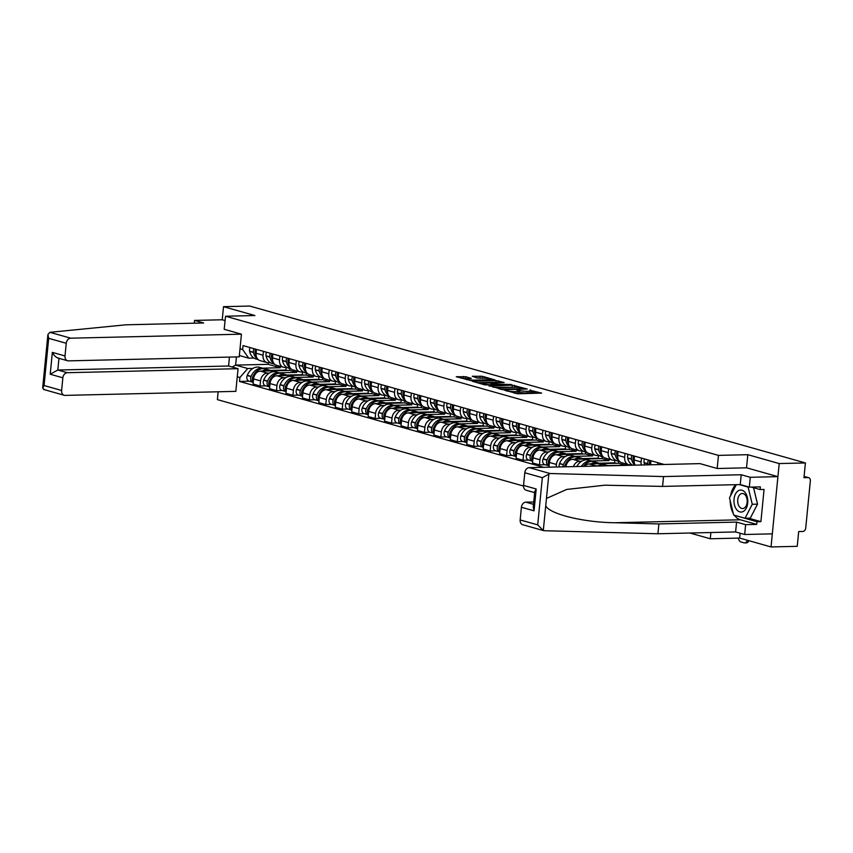 <?xml version="1.0" encoding="UTF-8"?>
<svg xmlns="http://www.w3.org/2000/svg" width="853" height="853" viewBox="0 0 853 853"><rect width="100%" height="100%" fill="white"/><g stroke="black" fill="none" stroke-linecap="round" stroke-linejoin="round"><path stroke-width="1.28" d="M504.624 390.194L517.76 393.787L541.634 393.105L529.905 390.258A5.321 0.789 5.6 0 1 531.056 390.877A5.321 0.789 5.6 0 1 529.073 391.292L527.133 391.335A5.321 0.789 5.6 0 1 519.69 390.503L516.641 389.917L517.878 390.546A5.321 0.789 5.6 0 1 519.04 391.154A5.321 0.789 5.6 0 1 517.057 391.57L515.116 391.623A5.321 0.789 5.6 0 1 507.674 390.781L504.624 390.194M465.749 376.717L456.27 376.738L471.165 380.63L495.049 379.958L482.478 376.322L472.274 376.237L477.232 378.039L483.47 378.21A4.446 0.661 5.6 0 1 488.183 378.583A4.446 0.661 5.6 0 1 490.667 379.425A4.446 0.661 5.6 0 1 489.004 379.766L473.692 380.129A4.446 0.661 5.6 0 1 468.979 379.756A4.446 0.661 5.6 0 1 466.495 378.913A4.446 0.661 5.6 0 1 468.158 378.572L471.325 378.38L465.749 376.717L465.578 378.38L461.036 378.167M740.116 533.21L739.636 538.072L771.037 546.944L779.205 463.563L747.814 454.692L718.45 455.385L225.555 316.228L254.908 315.535L223.518 306.675L249.716 306.056L805.413 462.944L803.963 477.701L808.047 477.605L804.08 476.486M779.205 463.563L805.413 462.944M489.057 385.684L503.323 389.714L527.207 389.032L512.322 385.14L489.014 386.068M484.92 384.916L472.349 381.27L496.233 380.598L504.144 382.528L493.471 383.008L497.299 384.181L511.331 384.522L484.92 384.916M771.037 546.944L797.235 546.325L798.685 531.568L802.758 531.472A3.391 2.591 105.8 0 0 805.722 528.071L810.35 480.879A3.391 2.591 105.8 0 0 808.633 477.68A3.391 2.591 105.8 0 0 808.047 477.605M739.636 538.072L710.272 538.765L689.906 533.018M218.144 391.783L217.376 399.609L523.518 486.039M223.518 306.675L222.228 319.768L225.128 320.579M657.727 464.618L657.919 462.721M650.967 460.759L650.583 464.629A7.794 5.95 105.8 0 0 650.572 464.789M641.307 465.013A7.794 5.95 -74.2 0 1 641.104 461.953L641.477 458.072M634.525 456.11L634.142 459.98A7.794 5.95 105.8 0 0 635.24 465.152M631.977 464.789L629.972 464.832A7.794 5.95 -74.2 0 1 628.608 464.661A7.794 5.95 -74.2 0 1 624.663 457.304L625.046 453.433M618.094 451.472L617.711 455.342A7.794 5.95 105.8 0 0 621.645 462.699L628.608 464.661M615.546 460.151L613.531 460.193A7.794 5.95 -74.2 0 1 612.166 460.023A7.794 5.95 -74.2 0 1 608.232 452.666L608.605 448.795M601.653 446.833L601.269 450.704A7.794 5.95 105.8 0 0 605.214 458.061L612.166 460.023M599.105 455.513L597.089 455.555A7.794 5.95 -74.2 0 1 595.725 455.385A7.794 5.95 -74.2 0 1 591.79 448.028L592.174 444.157M607.762 465.621L625.441 465.205L625.58 463.808M594.765 466.101A7.794 5.95 -74.2 0 1 596.076 465.898L598.145 465.845M585.211 442.195L584.838 446.066A7.794 5.95 105.8 0 0 588.773 453.423L595.725 455.385M618.67 461.356L618.489 463.243L589.124 463.936A7.794 5.95 105.8 0 0 584.572 466.346M582.674 450.864L580.658 450.917A7.794 5.95 -74.2 0 1 579.294 450.747A7.794 5.95 -74.2 0 1 575.348 443.389L575.732 439.519M591.321 460.983L608.999 460.567L609.138 459.17M573.397 466.602A7.794 5.95 -74.2 0 1 579.645 461.249L581.714 461.206M568.78 437.546L568.397 441.427A7.794 5.95 105.8 0 0 572.342 448.785L579.294 450.747M602.239 456.718L602.047 458.605L572.694 459.287A7.794 5.95 105.8 0 0 565.923 466.783M566.232 446.226L564.217 446.279A7.794 5.95 -74.2 0 1 562.852 446.108A7.794 5.95 -74.2 0 1 558.918 438.751L559.291 434.87M574.89 456.344L592.568 455.928L592.707 454.532M556.145 467.007L556.401 464.427A7.794 5.95 -74.2 0 1 563.204 456.611L565.272 456.568M552.339 432.908L551.966 436.779A7.794 5.95 105.8 0 0 555.9 444.136L562.852 446.108M585.798 452.069L585.616 453.956L556.252 454.649A7.794 5.95 105.8 0 0 549.449 462.465L548.98 467.177M549.801 441.587L547.786 441.63A7.794 5.95 -74.2 0 1 546.421 441.459A7.794 5.95 -74.2 0 1 542.476 434.102L542.86 430.232M558.448 451.695L576.127 451.28L576.265 449.894M545.163 464.736L539.459 464.874L539.96 459.788A7.794 5.95 -74.2 0 1 546.773 451.973L548.831 451.919M535.908 428.27L535.524 432.14A7.794 5.95 105.8 0 0 539.469 439.498L546.421 441.459M569.356 447.43L569.175 449.318L539.81 450.011A7.794 5.95 105.8 0 0 533.008 457.826L532.507 462.912L539.459 464.874M533.36 436.949L531.344 436.992A7.794 5.95 -74.2 0 1 529.98 436.821A7.794 5.95 -74.2 0 1 526.045 429.464L526.418 425.594M542.018 447.057L559.696 446.641L559.835 445.245M528.732 460.098L523.028 460.236L523.529 455.15A7.794 5.95 -74.2 0 1 530.331 447.335L532.4 447.281M519.466 423.632L519.093 427.502A7.794 5.95 105.8 0 0 523.028 434.859L529.98 436.821M552.925 442.792L552.744 444.68L523.379 445.373A7.794 5.95 105.8 0 0 516.566 453.178L516.076 458.274L523.028 460.236M516.918 432.311L514.913 432.354A7.794 5.95 -74.2 0 1 513.549 432.183A7.794 5.95 -74.2 0 1 509.604 424.826L509.987 420.955M525.576 442.419L543.254 442.003L543.393 440.606M512.29 455.459L506.586 455.587L507.087 450.501A7.794 5.95 -74.2 0 1 513.901 442.696L515.958 442.643M503.035 418.994L502.652 422.864A7.794 5.95 105.8 0 0 506.586 430.221L513.549 432.183M536.484 438.154L536.302 440.041L506.938 440.724A7.794 5.95 105.8 0 0 500.135 448.539L499.634 453.625L506.586 455.587M500.487 427.662L498.472 427.716A7.794 5.95 -74.2 0 1 497.107 427.545A7.794 5.95 -74.2 0 1 493.173 420.188L493.546 416.317M509.145 437.781L526.823 437.365L526.951 435.968M495.86 450.821L490.155 450.949L490.646 445.863A7.794 5.95 -74.2 0 1 497.459 438.047L499.527 438.005M486.594 414.345L486.21 418.226A7.794 5.95 105.8 0 0 490.155 425.583L497.107 427.545M520.053 433.516L519.861 435.403L490.507 436.086A7.794 5.95 105.8 0 0 483.694 443.901L483.193 448.987L490.155 450.949M484.046 423.024L482.041 423.077A7.794 5.95 -74.2 0 1 480.665 422.896A7.794 5.95 -74.2 0 1 476.731 415.539L477.115 411.668M492.703 433.132L510.382 432.716L510.52 431.33M479.418 446.172L473.714 446.311L474.215 441.225A7.794 5.95 -74.2 0 1 481.017 433.409L483.086 433.367M470.152 409.707L469.779 413.577A7.794 5.95 105.8 0 0 473.714 420.934L480.665 422.896M503.611 428.867L503.43 430.754L474.065 431.447A7.794 5.95 105.8 0 0 467.263 439.263L466.762 444.349L473.714 446.311M467.615 418.386L465.599 418.428A7.794 5.95 -74.2 0 1 464.235 418.258A7.794 5.95 -74.2 0 1 460.289 410.901L460.673 407.03M476.262 428.494L493.94 428.078L494.079 426.692M462.987 441.534L457.283 441.673L457.773 436.587A7.794 5.95 -74.2 0 1 464.586 428.771L466.655 428.718M453.721 405.068L453.338 408.939A7.794 5.95 105.8 0 0 457.283 416.296L464.235 418.258M487.18 424.229L486.988 426.116L457.634 426.809A7.794 5.95 105.8 0 0 450.821 434.625L450.32 439.711L457.283 441.673M451.173 413.748L449.158 413.79A7.794 5.95 -74.2 0 1 447.793 413.62A7.794 5.95 -74.2 0 1 443.859 406.263L444.242 402.392M459.831 423.856L477.509 423.44L477.648 422.043M446.546 436.896L440.841 437.035L441.342 431.949A7.794 5.95 -74.2 0 1 448.145 424.133L450.213 424.08M437.28 400.43L436.907 404.301A7.794 5.95 105.8 0 0 440.841 411.658L447.793 413.62M470.739 419.591L470.557 421.478L441.193 422.171A7.794 5.95 105.8 0 0 434.39 429.976L433.889 435.062L440.841 437.035M434.742 409.099L432.727 409.152A7.794 5.95 -74.2 0 1 431.362 408.982A7.794 5.95 -74.2 0 1 427.417 401.624L427.801 397.754M443.389 419.218L461.068 418.802L461.206 417.405M430.104 432.258L424.399 432.386L424.901 427.3A7.794 5.95 -74.2 0 1 431.714 419.495L433.782 419.441M420.849 395.792L420.465 399.662A7.794 5.95 105.8 0 0 424.41 407.02L431.362 408.982M454.297 414.953L454.116 416.84L424.762 417.522A7.794 5.95 105.8 0 0 417.949 425.338L417.448 430.424L424.399 432.386M418.301 404.461L416.285 404.514A7.794 5.95 -74.2 0 1 414.921 404.343A7.794 5.95 -74.2 0 1 410.986 396.986L411.359 393.105M426.958 414.579L444.637 414.163L444.776 412.767M413.673 427.62L407.969 427.748L408.47 422.661A7.794 5.95 -74.2 0 1 415.272 414.846L417.341 414.803M404.407 391.143L404.034 395.014A7.794 5.95 105.8 0 0 407.969 402.371L414.921 404.343M437.866 410.314L437.685 412.191L408.32 412.884A7.794 5.95 105.8 0 0 401.507 420.7L401.017 425.786L407.969 427.748M401.87 399.822L399.854 399.865A7.794 5.95 -74.2 0 1 398.49 399.694A7.794 5.95 -74.2 0 1 394.544 392.337L394.928 388.467M410.517 409.93L428.195 409.515L428.334 408.129M397.231 422.971L391.527 423.109L392.028 418.023A7.794 5.95 -74.2 0 1 398.841 410.208L400.899 410.165M387.976 386.505L387.593 390.375A7.794 5.95 105.8 0 0 391.527 397.733L398.49 399.694M421.425 405.665L421.243 407.553L391.879 408.246A7.794 5.95 105.8 0 0 385.076 416.061L384.575 421.147L391.527 423.109M385.428 395.184L383.413 395.227A7.794 5.95 -74.2 0 1 382.048 395.056A7.794 5.95 -74.2 0 1 378.114 387.699L378.487 383.829M394.086 405.292L411.764 404.876L411.892 403.49M380.801 418.333L375.096 418.471L375.597 413.385A7.794 5.95 -74.2 0 1 382.4 405.57L384.468 405.516M371.535 381.867L371.151 385.737A7.794 5.95 105.8 0 0 375.096 393.094L382.048 395.056M404.994 401.027L404.802 402.915L375.448 403.608A7.794 5.95 105.8 0 0 368.635 411.423L368.144 416.509L375.096 418.471M368.986 390.546L366.982 390.589A7.794 5.95 -74.2 0 1 365.617 390.418A7.794 5.95 -74.2 0 1 361.672 383.061L362.056 379.19M377.644 400.654L395.323 400.238L395.461 398.841M364.359 413.694L358.655 413.822L359.156 408.736A7.794 5.95 -74.2 0 1 365.958 400.931L368.027 400.878M355.093 377.229L354.72 381.099A7.794 5.95 105.8 0 0 358.655 388.456L365.617 390.418M388.552 396.389L388.371 398.276L359.006 398.969A7.794 5.95 105.8 0 0 352.204 406.774L351.703 411.86L358.655 413.822M352.556 385.897L350.54 385.951A7.794 5.95 -74.2 0 1 349.176 385.78A7.794 5.95 -74.2 0 1 345.241 378.423L345.614 374.552M361.214 396.016L378.892 395.6L379.02 394.203M347.928 409.056L342.224 409.184L342.714 404.098A7.794 5.95 -74.2 0 1 349.527 396.282L351.596 396.24M338.662 372.58L338.278 376.461A7.794 5.95 105.8 0 0 342.224 383.818L349.176 385.78M372.121 391.751L371.929 393.638L342.575 394.321A7.794 5.95 105.8 0 0 335.762 402.136L335.261 407.222L342.224 409.184M336.114 381.259L334.099 381.312A7.794 5.95 -74.2 0 1 332.734 381.142A7.794 5.95 -74.2 0 1 328.8 373.774L329.183 369.903M344.772 391.367L362.45 390.951L362.589 389.565M331.486 404.407L325.782 404.546L326.283 399.46A7.794 5.95 -74.2 0 1 333.086 391.644L335.154 391.602M322.221 367.942L321.848 371.812A7.794 5.95 105.8 0 0 325.782 379.169L332.734 381.142M355.68 387.102L355.498 388.989L326.134 389.682A7.794 5.95 105.8 0 0 319.331 397.498L318.83 402.584L325.782 404.546M319.683 376.621L317.668 376.663A7.794 5.95 -74.2 0 1 316.303 376.493A7.794 5.95 -74.2 0 1 312.358 369.136L312.742 365.265M328.33 386.729L346.009 386.313L346.147 384.927M315.045 399.769L309.34 399.908L309.842 394.822A7.794 5.95 -74.2 0 1 316.655 387.006L318.723 386.953M305.79 363.303L305.406 367.174A7.794 5.95 105.8 0 0 309.351 374.531L316.303 376.493M339.249 382.464L339.057 384.351L309.703 385.044A7.794 5.95 105.8 0 0 302.89 392.86L302.389 397.946L309.34 399.908M303.241 371.983L301.226 372.025A7.794 5.95 -74.2 0 1 299.861 371.855A7.794 5.95 -74.2 0 1 295.927 364.498L296.3 360.627M311.899 382.091L329.578 381.675L329.716 380.278M298.614 395.131L292.91 395.27L293.411 390.184A7.794 5.95 -74.2 0 1 300.213 382.368L302.282 382.315M289.348 358.665L288.975 362.536A7.794 5.95 105.8 0 0 292.91 369.893L299.861 371.855M322.807 377.826L322.626 379.713L293.261 380.406A7.794 5.95 105.8 0 0 286.448 388.211L285.958 393.297L292.91 395.27M286.811 367.334L284.795 367.387A7.794 5.95 -74.2 0 1 283.431 367.216A7.794 5.95 -74.2 0 1 279.485 359.859L279.869 355.989M295.458 377.452L313.136 377.037L313.275 375.64M282.172 390.493L276.468 390.621L276.969 385.535A7.794 5.95 -74.2 0 1 283.782 377.73L285.84 377.676M272.917 354.027L272.533 357.897A7.794 5.95 105.8 0 0 276.468 365.255L283.431 367.216M306.366 373.188L306.184 375.075L276.82 375.757A7.794 5.95 105.8 0 0 270.017 383.573L269.516 388.659L276.468 390.621M270.369 362.696L268.354 362.749A7.794 5.95 -74.2 0 1 266.989 362.578A7.794 5.95 -74.2 0 1 263.055 355.221L263.428 351.351M279.027 372.814L296.705 372.398L296.833 371.002M265.741 385.855L260.037 385.982L260.538 380.896A7.794 5.95 -74.2 0 1 267.341 373.081L269.409 373.038M256.476 349.378L256.103 353.249A7.794 5.95 105.8 0 0 260.037 360.616L266.989 362.578M289.935 368.549L289.743 370.426L260.389 371.119A7.794 5.95 105.8 0 0 253.576 378.935L253.085 384.021L260.037 385.982M289.743 370.426L296.705 372.398M306.184 375.075L313.136 377.037M322.626 379.713L329.578 381.675M339.057 384.351L346.009 386.313M355.498 388.989L362.45 390.951M371.929 393.638L378.892 395.6M388.371 398.276L395.323 400.238M404.802 402.915L411.764 404.876M421.243 407.553L428.195 409.515M437.685 412.191L444.637 414.163M454.116 416.84L461.068 418.802M470.557 421.478L477.509 423.44M486.988 426.116L493.94 428.078M503.43 430.754L510.382 432.716M519.861 435.403L526.823 437.365M536.302 440.041L543.254 442.003M552.744 444.68L559.696 446.641M569.175 449.318L576.127 451.28M585.616 453.956L592.568 455.928M602.047 458.605L608.999 460.567M618.489 463.243L625.441 465.205M236.43 356.917L235.631 365.095L247.743 368.517L239.896 377.516L239.512 381.44L543.649 467.305M239.896 377.516L237.262 376.781M240.013 348.76L242.647 349.506L248.756 358.175L239.352 355.52M664.124 464.469L243.03 345.582L242.647 349.506M225.555 316.228L224.168 329.29L241.442 334.173L70.682 338.183A5.086 3.881 105.8 0 0 66.246 343.279L64.999 355.957A5.086 3.881 105.8 0 0 67.568 360.755A5.086 3.881 105.8 0 0 68.453 360.862L239.224 356.853L241.442 334.173M718.45 455.385L717.17 468.478M710.89 532.528L710.272 538.765M747.814 454.692L746.524 467.817M268.3 362.749L268.151 364.338L235.631 365.095L232.155 367.025M253.927 358.057L248.756 358.175M247.743 368.517L252.968 368.4M262.585 368.165L280.264 367.75L280.402 366.363M268.151 364.338L280.264 367.75M249.3 381.206L239.512 381.44M514.604 393.286A5.321 0.789 5.6 0 0 514.956 393.286L515.116 391.623M519.04 391.154L518.88 392.828A5.321 0.789 5.6 0 1 516.897 393.244L514.956 393.286M531.056 390.877L530.897 392.54A5.321 0.789 5.6 0 1 528.913 392.956L526.973 393.009A5.321 0.789 5.6 0 1 519.53 392.167L518.955 392.007M536.708 393.34L530.982 391.719M515.308 387.305L493.205 387.251M501.671 389.085L523.721 388.787L522.399 388.147A5.321 0.789 5.6 0 0 514.956 387.305L500.999 387.635A5.321 0.789 5.6 0 0 499.016 388.051A5.321 0.789 5.6 0 0 500.178 388.669L501.628 389.586M477.126 382.709L496.073 382.261L496.233 380.598M499.218 382.752L496.073 382.261M484.301 383.104A4.446 0.661 5.6 0 0 482.638 383.455A4.446 0.661 5.6 0 0 485.122 384.298A4.446 0.661 5.6 0 0 489.835 384.671L495.486 384.223L489.697 382.976L484.301 383.104M466.783 378.721L465.578 378.38M483.129 378.22L476.422 377.804M748.881 540.685A5.086 3.199 88.7 0 1 746.332 542.871L744.626 542.903A5.086 3.199 -91.3 0 0 747.345 540.258M738.346 538.104A5.086 3.199 -91.3 0 0 740.958 541.964L744.019 542.828A5.086 3.199 -91.3 0 0 744.626 542.903M550.025 473.511L542.337 477.691L524.787 472.743A5.086 3.881 -74.2 0 1 529.233 467.647L550.025 473.511L663.538 476.571L741.214 474.748L750.277 477.296L777.925 476.646L746.631 467.817L717.277 468.51L699.993 463.627L529.233 467.647M748.625 518.176L760.908 521.641L764.064 489.451L760.108 489.547L760.375 486.882L749.307 487.138L740.255 484.579L662.568 486.413L604.766 485.197L566.723 489.43L546.453 498.451L545.739 505.712C549.055 513.943 583.42 522.42 614.789 522.74L658.889 523.934L736.576 522.1L745.629 524.659L756.696 524.403L740.361 519.786A19.065 11.995 88.7 0 1 734.422 515.265M662.568 486.413L663.538 476.571M749.307 487.138L750.277 477.296M740.255 484.579L741.214 474.748M520.159 519.935L537.71 524.883L543.35 530.555L522.729 524.734A5.086 3.881 -74.2 0 1 520.159 519.935L521.407 507.258A5.086 3.881 -74.2 0 1 525.843 502.161L533.52 504.326M533.754 501.98L525.843 502.161M760.908 521.641L756.952 521.737L756.696 524.403M545.739 505.712L543.297 530.534L544.417 530.715L657.93 533.765L735.606 531.941L744.669 534.5L745.629 524.659M744.669 534.5L772.317 533.85L777.925 476.646M735.606 531.941L736.576 522.1M657.93 533.765L658.889 523.934M534.671 492.629L526.12 490.208A5.086 3.881 -74.2 0 1 523.55 485.41L524.787 472.743M733.281 513.453A19.065 11.995 88.7 0 1 730.211 500.732M730.605 495.721A19.065 11.995 88.7 0 1 735.798 484.685M760.108 489.547L751.408 487.095M734.721 515.34L756.952 521.737M523.55 485.41L536.196 488.982L534.767 491.573L533.253 507.055L534.053 510.83L521.407 507.258M44.271 389.512L42.65 388.115L44.068 385.524L61.619 390.471A5.086 3.881 105.8 0 0 64.178 395.27A5.086 3.881 105.8 0 0 65.073 395.387L235.833 391.367L238.062 368.688L67.302 372.708A5.086 3.881 105.8 0 0 62.855 377.804L61.619 390.471M66.246 343.279L48.696 338.332L47.907 334.557L49.879 332.318L125.967 324.801L203.643 322.978L194.58 320.419L194.313 323.191M194.58 320.419L222.228 319.768M62.855 377.804L50.21 374.232L57.812 370.031L228.572 366.012L229.457 357.076M228.572 366.012L238.062 368.688M58.974 358.185C56.426 357.865 54.219 355.936 52.353 352.385L64.999 355.957M747.729 502.993A11.014 6.931 -91.3 0 0 741.95 490.219A11.014 6.931 -91.3 0 0 734.038 499.122A11.014 6.931 -91.3 0 0 739.818 511.896A11.014 6.931 -91.3 0 0 747.729 502.993M747.132 502.342A7.538 4.745 -91.3 0 0 742.27 493.482A7.538 4.745 -91.3 0 0 737.749 499.698A7.538 4.745 -91.3 0 0 742.622 508.559A7.538 4.745 -91.3 0 0 747.132 502.342M753.551 487.692L757.528 504.144L750.309 518.134L745.042 518.261L733.665 515.052L729.507 497.853L736.31 484.675M739.348 484.6L748.102 487.074L752.261 504.272L745.042 518.261M749.009 487.052L748.102 487.074M757.528 504.144L752.261 504.272M661.064 463.605A4.276 3.263 105.8 0 0 660.67 464.554M649.773 464.81A12.88 9.831 -74.2 0 1 649.666 464.341L649.613 464.117A4.276 3.263 -74.2 0 1 650.157 460.524M648.472 460.055A4.276 3.263 105.8 0 0 647.928 463.648L647.981 463.861A12.88 9.831 105.8 0 0 648.227 464.842M644.623 458.967A4.276 3.263 105.8 0 0 644.079 462.561L644.132 462.784A12.88 9.831 105.8 0 0 644.793 464.928M649.549 462.443A2.079 1.589 -74.2 0 1 650.007 460.833M634.269 462.699A12.88 9.831 -74.2 0 1 633.225 459.703L633.182 459.479A4.276 3.263 -74.2 0 1 633.715 455.886M632.03 455.406A4.276 3.263 105.8 0 0 631.497 459.01L631.54 459.223A12.88 9.831 105.8 0 0 634.856 465.162M628.192 454.329A4.276 3.263 105.8 0 0 627.648 457.922L627.691 458.136A12.88 9.831 105.8 0 0 632.745 465.205M633.118 457.794A2.079 1.589 -74.2 0 1 633.566 456.195M617.839 458.061A12.88 9.831 -74.2 0 1 616.794 455.065L616.74 454.841A4.276 3.263 -74.2 0 1 617.284 451.248M615.599 450.768A4.276 3.263 105.8 0 0 615.056 454.361L615.098 454.585A12.88 9.831 105.8 0 0 619.31 461.185M611.75 449.68A4.276 3.263 105.8 0 0 611.206 453.274L611.26 453.497A12.88 9.831 105.8 0 0 617.529 461.036L619.79 461.665M616.676 453.156A2.079 1.589 -74.2 0 1 617.135 451.557M608.338 465.781L604.83 464.789A12.88 9.831 105.8 0 0 602.581 464.512A12.88 9.831 105.8 0 0 597.846 466.026M608.306 465.781A12.88 9.831 105.8 0 0 606.419 465.599A12.88 9.831 105.8 0 0 604.489 465.877M601.397 453.412A12.88 9.831 -74.2 0 1 600.352 450.416L600.309 450.203A4.276 3.263 -74.2 0 1 600.843 446.609M599.158 446.13A4.276 3.263 105.8 0 0 598.614 449.723L598.667 449.947A12.88 9.831 105.8 0 0 602.868 456.536M595.319 445.042A4.276 3.263 105.8 0 0 594.776 448.635L594.818 448.859A12.88 9.831 105.8 0 0 601.088 456.387L603.348 457.027M600.245 448.518A2.079 1.589 -74.2 0 1 600.693 446.908M593.07 461.526A12.88 9.831 105.8 0 0 592.238 461.238L588.399 460.151A12.88 9.831 105.8 0 0 586.139 459.874A12.88 9.831 105.8 0 0 576.788 466.527M592.238 461.238A12.88 9.831 105.8 0 0 589.988 460.951A12.88 9.831 105.8 0 0 581.341 466.42M583.388 466.367A12.88 9.831 -74.2 0 1 591.673 461.43A12.88 9.831 -74.2 0 1 593.923 461.718L597.772 462.795A12.88 9.831 105.8 0 0 595.511 462.518A12.88 9.831 105.8 0 0 591.033 463.883M599.755 463.68A12.88 9.831 105.8 0 0 597.772 462.795M584.966 448.774A12.88 9.831 -74.2 0 1 583.91 445.778L583.868 445.565A4.276 3.263 -74.2 0 1 584.412 441.961M582.727 441.491A4.276 3.263 105.8 0 0 582.183 445.085L582.226 445.309A12.88 9.831 105.8 0 0 586.438 451.898M578.878 440.404A4.276 3.263 105.8 0 0 578.334 443.997L578.387 444.221A12.88 9.831 105.8 0 0 584.646 451.749L586.917 452.389M614.874 460.162L614.608 462.859L616.154 463.296M614.608 462.859L598.923 463.232M583.804 443.88A2.079 1.589 -74.2 0 1 584.262 442.27M564.675 466.666A2.079 1.589 -74.2 0 1 564.878 465.546L564.963 465.322A10.673 8.146 -74.2 0 1 565.742 463.712M576.628 456.888A12.88 9.831 105.8 0 0 575.807 456.6L571.958 455.513A12.88 9.831 105.8 0 0 569.697 455.225A12.88 9.831 105.8 0 0 559.6 463.478L559.515 463.701A4.276 3.263 105.8 0 0 559.248 466.932M575.807 456.6A12.88 9.831 105.8 0 0 573.547 456.312A12.88 9.831 105.8 0 0 563.449 464.565L563.353 464.789A4.276 3.263 105.8 0 0 562.948 466.847M564.665 466.815A4.276 3.263 -74.2 0 1 565.049 465.269L565.134 465.045A12.88 9.831 -74.2 0 1 575.231 456.792A12.88 9.831 -74.2 0 1 577.492 457.069L581.33 458.157A12.88 9.831 105.8 0 0 579.08 457.88A12.88 9.831 105.8 0 0 574.591 459.245M583.313 459.042A12.88 9.831 105.8 0 0 581.33 458.157M568.524 444.136A12.88 9.831 -74.2 0 1 567.48 441.14L567.426 440.916A4.276 3.263 -74.2 0 1 567.97 437.322M566.285 436.853A4.276 3.263 105.8 0 0 565.742 440.447L565.795 440.66A12.88 9.831 105.8 0 0 569.996 447.26M562.436 435.766A4.276 3.263 105.8 0 0 561.903 439.359L561.946 439.583A12.88 9.831 105.8 0 0 568.215 447.111L570.476 447.75M598.443 455.523L598.177 458.221L599.712 458.658M598.177 458.221L582.492 458.594M567.362 439.242A2.079 1.589 -74.2 0 1 567.821 437.632M548.244 462.027A2.079 1.589 -74.2 0 1 548.436 460.908L548.522 460.684A10.673 8.146 -74.2 0 1 549.311 459.063M560.197 452.239A12.88 9.831 105.8 0 0 559.365 451.951L555.516 450.874A12.88 9.831 105.8 0 0 553.266 450.587A12.88 9.831 105.8 0 0 543.169 458.839L543.073 459.063A4.276 3.263 105.8 0 0 544.854 464.65L548.703 465.738A4.276 3.263 105.8 0 0 549.119 465.813M559.365 451.951A12.88 9.831 105.8 0 0 557.116 451.674A12.88 9.831 105.8 0 0 547.008 459.927L546.922 460.151A4.276 3.263 105.8 0 0 548.703 465.738M549.151 465.439A4.276 3.263 -74.2 0 1 548.607 460.631L548.703 460.407A12.88 9.831 -74.2 0 1 558.8 452.154A12.88 9.831 -74.2 0 1 561.05 452.431L564.899 453.519A12.88 9.831 105.8 0 0 562.639 453.242A12.88 9.831 105.8 0 0 558.161 454.606M566.882 454.404A12.88 9.831 105.8 0 0 564.899 453.519M552.094 439.498A12.88 9.831 -74.2 0 1 551.038 436.501L550.995 436.278A4.276 3.263 -74.2 0 1 551.539 432.684M549.854 432.204A4.276 3.263 105.8 0 0 549.311 435.798L549.353 436.022A12.88 9.831 105.8 0 0 553.554 442.622M546.005 431.117A4.276 3.263 105.8 0 0 545.462 434.721L545.515 434.934A12.88 9.831 105.8 0 0 551.774 442.472L554.034 443.112M582.002 450.885L581.735 453.583L583.281 454.02M581.735 453.583L566.051 453.945M550.931 434.593A2.079 1.589 -74.2 0 1 551.379 432.993M531.803 457.389A2.079 1.589 -74.2 0 1 531.995 456.27L532.091 456.046A10.673 8.146 -74.2 0 1 532.869 454.425M543.756 447.601A12.88 9.831 105.8 0 0 542.934 447.313L539.085 446.226A12.88 9.831 105.8 0 0 536.825 445.948A12.88 9.831 105.8 0 0 526.727 454.201L526.642 454.425A4.276 3.263 105.8 0 0 528.423 460.012L532.261 461.1A4.276 3.263 105.8 0 0 532.677 461.174M542.934 447.313A12.88 9.831 105.8 0 0 540.674 447.036A12.88 9.831 105.8 0 0 530.577 455.289L530.481 455.513A4.276 3.263 105.8 0 0 532.261 461.1M532.72 460.791A4.276 3.263 -74.2 0 1 532.165 455.982L532.261 455.758A12.88 9.831 -74.2 0 1 542.359 447.505A12.88 9.831 -74.2 0 1 544.619 447.793L548.458 448.881A12.88 9.831 105.8 0 0 546.208 448.593A12.88 9.831 105.8 0 0 541.719 449.968M550.441 449.755A12.88 9.831 105.8 0 0 548.458 448.881M535.652 434.859A12.88 9.831 -74.2 0 1 534.607 431.863L534.554 431.639A4.276 3.263 -74.2 0 1 535.098 428.046M533.413 427.566A4.276 3.263 105.8 0 0 532.869 431.16L532.922 431.383A12.88 9.831 105.8 0 0 537.123 437.984M529.564 426.479A4.276 3.263 105.8 0 0 529.031 430.072L529.073 430.296A12.88 9.831 105.8 0 0 535.343 437.824L537.603 438.463M565.571 446.247L565.304 448.934L566.84 449.371M565.304 448.934L549.609 449.307M534.49 429.955A2.079 1.589 -74.2 0 1 534.948 428.355M515.372 452.751A2.079 1.589 -74.2 0 1 515.564 451.621L515.649 451.397A10.673 8.146 -74.2 0 1 516.438 449.787M527.325 442.963A12.88 9.831 105.8 0 0 526.493 442.675L522.644 441.587A12.88 9.831 105.8 0 0 520.394 441.31A12.88 9.831 105.8 0 0 510.297 449.563L510.201 449.787A4.276 3.263 105.8 0 0 511.981 455.374L515.83 456.451A4.276 3.263 105.8 0 0 516.246 456.536M526.493 442.675A12.88 9.831 105.8 0 0 524.232 442.398A12.88 9.831 105.8 0 0 514.135 450.64L514.05 450.874A4.276 3.263 105.8 0 0 515.83 456.451M516.278 456.152A4.276 3.263 -74.2 0 1 515.734 451.344L515.82 451.12A12.88 9.831 -74.2 0 1 525.917 442.867A12.88 9.831 -74.2 0 1 528.178 443.155L532.027 444.242A12.88 9.831 105.8 0 0 529.766 443.955A12.88 9.831 105.8 0 0 525.288 445.319M534.01 445.117A12.88 9.831 105.8 0 0 532.027 444.242M519.21 430.211A12.88 9.831 -74.2 0 1 518.166 427.214L518.123 427.001A4.276 3.263 -74.2 0 1 518.656 423.397M516.971 422.928A4.276 3.263 105.8 0 0 516.438 426.521L516.481 426.745A12.88 9.831 105.8 0 0 520.682 433.335M513.133 421.84A4.276 3.263 105.8 0 0 512.589 425.434L512.632 425.658A12.88 9.831 105.8 0 0 518.901 433.185L521.162 433.825M549.129 441.598L548.863 444.296L550.409 444.733M548.863 444.296L533.178 444.669M518.059 425.316A2.079 1.589 -74.2 0 1 518.507 423.706M498.93 448.102A2.079 1.589 -74.2 0 1 499.122 446.983L499.218 446.759A10.673 8.146 -74.2 0 1 499.997 445.149M510.883 438.325A12.88 9.831 105.8 0 0 510.051 438.037L506.213 436.949A12.88 9.831 105.8 0 0 503.952 436.672A12.88 9.831 105.8 0 0 493.855 444.914L493.759 445.138A4.276 3.263 105.8 0 0 495.54 450.725L499.389 451.813A4.276 3.263 105.8 0 0 499.805 451.898M510.051 438.037A12.88 9.831 105.8 0 0 507.802 437.749A12.88 9.831 105.8 0 0 497.704 446.002L497.608 446.226A4.276 3.263 105.8 0 0 499.389 451.813M499.837 451.514A4.276 3.263 -74.2 0 1 499.293 446.705L499.389 446.482A12.88 9.831 -74.2 0 1 509.486 438.229A12.88 9.831 -74.2 0 1 511.736 438.506L515.585 439.594A12.88 9.831 105.8 0 0 513.335 439.316A12.88 9.831 105.8 0 0 508.846 440.681M517.568 440.479A12.88 9.831 105.8 0 0 515.585 439.594M502.78 425.572A12.88 9.831 -74.2 0 1 501.735 422.576L501.681 422.352A4.276 3.263 -74.2 0 1 502.225 418.759M500.54 418.29A4.276 3.263 105.8 0 0 499.997 421.883L500.05 422.107A12.88 9.831 105.8 0 0 504.251 428.696M496.691 417.202A4.276 3.263 105.8 0 0 496.147 420.796L496.201 421.019A12.88 9.831 105.8 0 0 502.47 428.547L504.731 429.187M532.688 436.96L532.432 439.658L533.967 440.095M532.432 439.658L516.737 440.031M501.617 420.678A2.079 1.589 -74.2 0 1 502.076 419.068M482.489 443.464A2.079 1.589 -74.2 0 1 482.691 442.344L482.777 442.121A10.673 8.146 -74.2 0 1 483.566 440.5M494.452 433.687A12.88 9.831 105.8 0 0 493.62 433.399L489.771 432.311A12.88 9.831 105.8 0 0 487.521 432.023A12.88 9.831 105.8 0 0 477.413 440.276L477.328 440.5A4.276 3.263 105.8 0 0 479.109 446.087L482.958 447.175A4.276 3.263 105.8 0 0 483.363 447.249M493.62 433.399A12.88 9.831 105.8 0 0 491.36 433.111A12.88 9.831 105.8 0 0 481.263 441.364L481.177 441.587A4.276 3.263 105.8 0 0 482.958 447.175M483.406 446.876A4.276 3.263 -74.2 0 1 482.862 442.067L482.947 441.843A12.88 9.831 -74.2 0 1 493.045 433.591A12.88 9.831 -74.2 0 1 495.305 433.868L499.154 434.955A12.88 9.831 105.8 0 0 496.894 434.678A12.88 9.831 105.8 0 0 492.405 436.043M501.127 435.84A12.88 9.831 105.8 0 0 499.154 434.955M486.338 420.934A12.88 9.831 -74.2 0 1 485.293 417.938L485.25 417.714A4.276 3.263 -74.2 0 1 485.784 414.121M484.099 413.641A4.276 3.263 105.8 0 0 483.566 417.245L483.608 417.458A12.88 9.831 105.8 0 0 487.809 424.058M480.26 412.564A4.276 3.263 105.8 0 0 479.717 416.157L479.759 416.371A12.88 9.831 105.8 0 0 486.029 423.909L488.289 424.549M516.257 432.322L515.99 435.019L517.536 435.456M515.99 435.019L500.306 435.382M485.186 416.029A2.079 1.589 -74.2 0 1 485.634 414.43M466.058 438.826A2.079 1.589 -74.2 0 1 466.25 437.706L466.346 437.482A10.673 8.146 -74.2 0 1 467.124 435.862M478.011 429.038A12.88 9.831 105.8 0 0 477.179 428.75L473.34 427.673A12.88 9.831 105.8 0 0 471.08 427.385A12.88 9.831 105.8 0 0 460.983 435.638L460.887 435.862A4.276 3.263 105.8 0 0 462.667 441.449L466.516 442.536A4.276 3.263 105.8 0 0 466.932 442.611M477.179 428.75A12.88 9.831 105.8 0 0 474.929 428.473A12.88 9.831 105.8 0 0 464.832 436.725L464.736 436.949A4.276 3.263 105.8 0 0 466.516 442.536M466.964 442.238A4.276 3.263 -74.2 0 1 466.42 437.418L466.516 437.194A12.88 9.831 -74.2 0 1 476.614 428.952A12.88 9.831 -74.2 0 1 478.864 429.23L482.713 430.317A12.88 9.831 105.8 0 0 480.452 430.029A12.88 9.831 105.8 0 0 475.974 431.405M484.696 431.202A12.88 9.831 105.8 0 0 482.713 430.317M469.907 416.296A12.88 9.831 -74.2 0 1 468.862 413.3L468.809 413.076A4.276 3.263 -74.2 0 1 469.353 409.483M467.668 409.003A4.276 3.263 105.8 0 0 467.124 412.596L467.167 412.82A12.88 9.831 105.8 0 0 471.378 419.42M463.819 407.915A4.276 3.263 105.8 0 0 463.275 411.519L463.328 411.732A12.88 9.831 105.8 0 0 469.598 419.271L471.858 419.9M499.815 427.684L499.549 430.381L501.095 430.808M499.549 430.381L483.864 430.744M468.745 411.391A2.079 1.589 -74.2 0 1 469.203 409.792M449.616 434.188A2.079 1.589 -74.2 0 1 449.819 433.068L449.904 432.844A10.673 8.146 -74.2 0 1 450.693 431.223M461.569 424.399A12.88 9.831 105.8 0 0 460.748 424.112L456.899 423.024A12.88 9.831 105.8 0 0 454.638 422.747A12.88 9.831 105.8 0 0 444.541 431L444.456 431.223A4.276 3.263 105.8 0 0 446.236 436.811L450.075 437.898A4.276 3.263 105.8 0 0 450.491 437.973M460.748 424.112A12.88 9.831 105.8 0 0 458.487 423.834A12.88 9.831 105.8 0 0 448.39 432.087L448.294 432.311A4.276 3.263 105.8 0 0 450.075 437.898M450.533 437.589A4.276 3.263 -74.2 0 1 449.989 432.78L450.075 432.556A12.88 9.831 -74.2 0 1 460.172 424.304A12.88 9.831 -74.2 0 1 462.433 424.591L466.271 425.679A12.88 9.831 105.8 0 0 464.021 425.391A12.88 9.831 105.8 0 0 459.532 426.767M468.254 426.553A12.88 9.831 105.8 0 0 466.271 425.679M453.465 411.658A12.88 9.831 -74.2 0 1 452.421 408.662L452.367 408.438A4.276 3.263 -74.2 0 1 452.911 404.844M451.226 404.365A4.276 3.263 105.8 0 0 450.683 407.958L450.736 408.182A12.88 9.831 105.8 0 0 454.937 414.771M447.377 403.277A4.276 3.263 105.8 0 0 446.844 406.87L446.887 407.094A12.88 9.831 105.8 0 0 453.156 414.622L455.417 415.262M483.384 423.045L483.118 425.732L484.664 426.169M483.118 425.732L467.433 426.105M452.314 406.753A2.079 1.589 -74.2 0 1 452.762 405.143M433.185 429.549A2.079 1.589 -74.2 0 1 433.377 428.419L433.473 428.195A10.673 8.146 -74.2 0 1 434.252 426.585M445.138 419.761A12.88 9.831 105.8 0 0 444.306 419.473L440.457 418.386A12.88 9.831 105.8 0 0 438.207 418.109A12.88 9.831 105.8 0 0 428.11 426.361L428.014 426.585A4.276 3.263 105.8 0 0 429.795 432.172L433.644 433.249A4.276 3.263 105.8 0 0 434.06 433.335M444.306 419.473A12.88 9.831 105.8 0 0 442.057 419.196A12.88 9.831 105.8 0 0 431.949 427.438L431.863 427.662A4.276 3.263 105.8 0 0 433.644 433.249M434.092 432.951A4.276 3.263 -74.2 0 1 433.548 428.142L433.644 427.918A12.88 9.831 -74.2 0 1 443.741 419.665A12.88 9.831 -74.2 0 1 445.991 419.953L449.84 421.03A12.88 9.831 105.8 0 0 447.58 420.753A12.88 9.831 105.8 0 0 443.102 422.118M451.823 421.915A12.88 9.831 105.8 0 0 449.84 421.03M437.035 407.009A12.88 9.831 -74.2 0 1 435.979 404.013L435.936 403.8A4.276 3.263 -74.2 0 1 436.48 400.196M434.795 399.726A4.276 3.263 105.8 0 0 434.252 403.32L434.294 403.544A12.88 9.831 105.8 0 0 438.495 410.133M430.946 398.639A4.276 3.263 105.8 0 0 430.402 402.232L430.456 402.456A12.88 9.831 105.8 0 0 436.715 409.984L438.986 410.624M466.943 418.396L466.676 421.094L468.222 421.531M466.676 421.094L450.992 421.467M435.872 402.115A2.079 1.589 -74.2 0 1 436.32 400.505M416.744 424.901A2.079 1.589 -74.2 0 1 416.936 423.781L417.032 423.557A10.673 8.146 -74.2 0 1 417.81 421.947M428.696 415.123A12.88 9.831 105.8 0 0 427.875 414.835L424.026 413.748A12.88 9.831 105.8 0 0 421.766 413.46A12.88 9.831 105.8 0 0 411.668 421.713L411.583 421.936A4.276 3.263 105.8 0 0 413.364 427.524L417.202 428.611A4.276 3.263 105.8 0 0 417.618 428.696M427.875 414.835A12.88 9.831 105.8 0 0 425.615 414.547A12.88 9.831 105.8 0 0 415.518 422.8L415.422 423.024A4.276 3.263 105.8 0 0 417.202 428.611M417.661 428.313A4.276 3.263 -74.2 0 1 417.106 423.504L417.202 423.28A12.88 9.831 -74.2 0 1 427.3 415.027A12.88 9.831 -74.2 0 1 429.56 415.304L433.399 416.392A12.88 9.831 105.8 0 0 431.149 416.115A12.88 9.831 105.8 0 0 426.66 417.48M435.382 417.277A12.88 9.831 105.8 0 0 433.399 416.392M420.593 402.371A12.88 9.831 -74.2 0 1 419.548 399.375L419.495 399.151A4.276 3.263 -74.2 0 1 420.039 395.557M418.354 395.088A4.276 3.263 105.8 0 0 417.81 398.682L417.863 398.895A12.88 9.831 105.8 0 0 422.064 405.495M414.505 394.001A4.276 3.263 105.8 0 0 413.972 397.594L414.014 397.818A12.88 9.831 105.8 0 0 420.284 405.346L422.544 405.985M450.512 413.758L450.245 416.456L451.781 416.893M450.245 416.456L434.55 416.829M419.431 397.477A2.079 1.589 -74.2 0 1 419.889 395.867M400.313 420.262A2.079 1.589 -74.2 0 1 400.505 419.143L400.59 418.919A10.673 8.146 -74.2 0 1 401.379 417.298M412.266 410.474A12.88 9.831 105.8 0 0 411.434 410.197L407.585 409.109A12.88 9.831 105.8 0 0 405.335 408.822A12.88 9.831 105.8 0 0 395.238 417.074L395.142 417.298A4.276 3.263 105.8 0 0 396.922 422.885L400.771 423.973A4.276 3.263 105.8 0 0 401.187 424.048M411.434 410.197A12.88 9.831 105.8 0 0 409.173 409.909A12.88 9.831 105.8 0 0 399.076 418.162L398.991 418.386A4.276 3.263 105.8 0 0 400.771 423.973M401.219 423.674A4.276 3.263 -74.2 0 1 400.675 418.866L400.761 418.642A12.88 9.831 -74.2 0 1 410.869 410.389A12.88 9.831 -74.2 0 1 413.119 410.666L416.968 411.754A12.88 9.831 105.8 0 0 414.707 411.477A12.88 9.831 105.8 0 0 410.229 412.841M418.951 412.639A12.88 9.831 105.8 0 0 416.968 411.754M404.162 397.733A12.88 9.831 -74.2 0 1 403.106 394.736L403.064 394.512A4.276 3.263 -74.2 0 1 403.608 390.919M401.912 390.439A4.276 3.263 105.8 0 0 401.379 394.033L401.422 394.257A12.88 9.831 105.8 0 0 405.623 400.857M398.074 389.363A4.276 3.263 105.8 0 0 397.53 392.956L397.573 393.169A12.88 9.831 105.8 0 0 403.842 400.707L406.103 401.347M434.07 409.12L433.804 411.818L435.35 412.255M433.804 411.818L418.119 412.18M403 392.828A2.079 1.589 -74.2 0 1 403.448 391.228M383.871 415.624A2.079 1.589 -74.2 0 1 384.063 414.505L384.159 414.281A10.673 8.146 -74.2 0 1 384.938 412.66M395.824 405.836A12.88 9.831 105.8 0 0 394.992 405.548L391.154 404.471A12.88 9.831 105.8 0 0 388.893 404.183A12.88 9.831 105.8 0 0 378.796 412.436L378.711 412.66A4.276 3.263 105.8 0 0 380.481 418.247L384.33 419.335A4.276 3.263 105.8 0 0 384.746 419.409M394.992 405.548A12.88 9.831 105.8 0 0 392.743 405.271A12.88 9.831 105.8 0 0 382.645 413.524L382.549 413.748A4.276 3.263 105.8 0 0 384.33 419.335M384.788 419.026A4.276 3.263 -74.2 0 1 384.234 414.217L384.33 413.993A12.88 9.831 -74.2 0 1 394.427 405.751A12.88 9.831 -74.2 0 1 396.688 406.028L400.526 407.116A12.88 9.831 105.8 0 0 398.276 406.828A12.88 9.831 105.8 0 0 393.787 408.203M402.509 408.001A12.88 9.831 105.8 0 0 400.526 407.116M387.72 393.094A12.88 9.831 -74.2 0 1 386.676 390.098L386.622 389.874A4.276 3.263 -74.2 0 1 387.166 386.281M385.481 385.801A4.276 3.263 105.8 0 0 384.938 389.394L384.991 389.618A12.88 9.831 105.8 0 0 389.192 396.219M381.632 384.714A4.276 3.263 105.8 0 0 381.088 388.307L381.142 388.531A12.88 9.831 105.8 0 0 387.411 396.069L389.672 396.698M417.629 404.482L417.373 407.18L418.908 407.606M417.373 407.18L401.678 407.542M386.558 388.19A2.079 1.589 -74.2 0 1 387.017 386.59M367.43 410.986A2.079 1.589 -74.2 0 1 367.632 409.856L367.718 409.632A10.673 8.146 -74.2 0 1 368.507 408.022M379.393 401.198A12.88 9.831 105.8 0 0 378.561 400.91L374.712 399.822A12.88 9.831 105.8 0 0 372.462 399.545A12.88 9.831 105.8 0 0 362.365 407.798L362.269 408.022A4.276 3.263 105.8 0 0 364.05 413.609L367.899 414.686A4.276 3.263 105.8 0 0 368.304 414.771M378.561 400.91A12.88 9.831 105.8 0 0 376.301 400.633A12.88 9.831 105.8 0 0 366.204 408.875L366.118 409.109A4.276 3.263 105.8 0 0 367.899 414.686M368.347 414.387A4.276 3.263 -74.2 0 1 367.803 409.579L367.888 409.355A12.88 9.831 -74.2 0 1 377.986 401.102A12.88 9.831 -74.2 0 1 380.246 401.39L384.095 402.477A12.88 9.831 105.8 0 0 381.835 402.189A12.88 9.831 105.8 0 0 377.346 403.565M386.068 403.352A12.88 9.831 105.8 0 0 384.095 402.477M371.279 388.446A12.88 9.831 -74.2 0 1 370.234 385.449L370.191 385.236A4.276 3.263 -74.2 0 1 370.724 381.643M369.04 381.163A4.276 3.263 105.8 0 0 368.507 384.756L368.549 384.98A12.88 9.831 105.8 0 0 372.75 391.57M365.201 380.075A4.276 3.263 105.8 0 0 364.657 383.669L364.7 383.893A12.88 9.831 105.8 0 0 370.97 391.42L373.23 392.06M401.198 399.833L400.931 402.531L402.477 402.968M400.931 402.531L385.247 402.904M370.127 383.551A2.079 1.589 -74.2 0 1 370.575 381.941M350.999 406.337A2.079 1.589 -74.2 0 1 351.191 405.218L351.287 404.994A10.673 8.146 -74.2 0 1 352.065 403.384M362.951 396.56A12.88 9.831 105.8 0 0 362.12 396.272L358.281 395.184A12.88 9.831 105.8 0 0 356.021 394.907A12.88 9.831 105.8 0 0 345.923 403.149L345.828 403.384A4.276 3.263 105.8 0 0 347.608 408.96L351.457 410.048A4.276 3.263 105.8 0 0 351.873 410.133M362.12 396.272A12.88 9.831 105.8 0 0 359.87 395.984A12.88 9.831 105.8 0 0 349.773 404.237L349.677 404.461A4.276 3.263 105.8 0 0 351.457 410.048M351.905 409.749A4.276 3.263 -74.2 0 1 351.361 404.94L351.457 404.717A12.88 9.831 -74.2 0 1 361.555 396.464A12.88 9.831 -74.2 0 1 363.804 396.752L367.654 397.829A12.88 9.831 105.8 0 0 365.404 397.551A12.88 9.831 105.8 0 0 360.915 398.916M369.637 398.714A12.88 9.831 105.8 0 0 367.654 397.829M354.848 383.807A12.88 9.831 -74.2 0 1 353.803 380.811L353.75 380.587A4.276 3.263 -74.2 0 1 354.294 376.994M352.609 376.525A4.276 3.263 105.8 0 0 352.065 380.118L352.108 380.342A12.88 9.831 105.8 0 0 356.319 386.931M348.76 375.437A4.276 3.263 105.8 0 0 348.216 379.031L348.269 379.254A12.88 9.831 105.8 0 0 354.539 386.782L356.799 387.422M384.756 395.195L384.5 397.893L386.036 398.33M384.5 397.893L368.805 398.266M353.686 378.913A2.079 1.589 -74.2 0 1 354.144 377.303M334.557 401.699A2.079 1.589 -74.2 0 1 334.76 400.579L334.845 400.356A10.673 8.146 -74.2 0 1 335.634 398.746M346.51 391.922A12.88 9.831 105.8 0 0 345.689 391.634L341.84 390.546A12.88 9.831 105.8 0 0 339.579 390.258A12.88 9.831 105.8 0 0 329.482 398.511L329.397 398.735A4.276 3.263 105.8 0 0 331.177 404.322L335.016 405.41A4.276 3.263 105.8 0 0 335.432 405.495M345.689 391.634A12.88 9.831 105.8 0 0 343.428 391.346A12.88 9.831 105.8 0 0 333.331 399.599L333.246 399.822A4.276 3.263 105.8 0 0 335.016 405.41M335.474 405.111A4.276 3.263 -74.2 0 1 334.93 400.302L335.016 400.078A12.88 9.831 -74.2 0 1 345.113 391.826A12.88 9.831 -74.2 0 1 347.374 392.103L351.223 393.19A12.88 9.831 105.8 0 0 348.962 392.913A12.88 9.831 105.8 0 0 344.473 394.278M353.195 394.075A12.88 9.831 105.8 0 0 351.223 393.19M338.406 379.169A12.88 9.831 -74.2 0 1 337.361 376.173L337.319 375.949A4.276 3.263 -74.2 0 1 337.852 372.356M336.167 371.876A4.276 3.263 105.8 0 0 335.624 375.48L335.677 375.693A12.88 9.831 105.8 0 0 339.878 382.293M332.318 370.799A4.276 3.263 105.8 0 0 331.785 374.392L331.828 374.616A12.88 9.831 105.8 0 0 338.097 382.144L340.358 382.784M368.325 390.557L368.059 393.254L369.605 393.691M368.059 393.254L352.374 393.617M337.255 374.275A2.079 1.589 -74.2 0 1 337.703 372.665M318.126 397.061A2.079 1.589 -74.2 0 1 318.318 395.941L318.414 395.717A10.673 8.146 -74.2 0 1 319.193 394.097M330.079 387.273A12.88 9.831 105.8 0 0 329.247 386.985L325.398 385.908A12.88 9.831 105.8 0 0 323.148 385.62A12.88 9.831 105.8 0 0 313.051 393.873L312.955 394.097A4.276 3.263 105.8 0 0 314.736 399.684L318.585 400.771A4.276 3.263 105.8 0 0 319.001 400.846M329.247 386.985A12.88 9.831 105.8 0 0 326.998 386.708A12.88 9.831 105.8 0 0 316.9 394.96L316.804 395.184A4.276 3.263 105.8 0 0 318.585 400.771M319.033 400.473A4.276 3.263 -74.2 0 1 318.489 395.664L318.585 395.429A12.88 9.831 -74.2 0 1 328.682 387.187A12.88 9.831 -74.2 0 1 330.932 387.465L334.781 388.552A12.88 9.831 105.8 0 0 332.521 388.264A12.88 9.831 105.8 0 0 328.042 389.64M336.764 389.437A12.88 9.831 105.8 0 0 334.781 388.552M321.976 374.531A12.88 9.831 -74.2 0 1 320.92 371.535L320.877 371.311A4.276 3.263 -74.2 0 1 321.421 367.718M319.736 367.238A4.276 3.263 105.8 0 0 319.193 370.831L319.235 371.055A12.88 9.831 105.8 0 0 323.447 377.655M315.887 366.15A4.276 3.263 105.8 0 0 315.343 369.754L315.397 369.967A12.88 9.831 105.8 0 0 321.656 377.506L323.927 378.146M351.884 385.919L351.617 388.616L353.163 389.043M351.617 388.616L335.933 388.979M320.813 369.626A2.079 1.589 -74.2 0 1 321.272 368.027M301.685 392.423A2.079 1.589 -74.2 0 1 301.877 391.303L301.973 391.079A10.673 8.146 -74.2 0 1 302.751 389.458M313.637 382.634A12.88 9.831 105.8 0 0 312.816 382.347L308.967 381.259A12.88 9.831 105.8 0 0 306.707 380.982A12.88 9.831 105.8 0 0 296.609 389.235L296.524 389.458A4.276 3.263 105.8 0 0 298.305 395.046L302.143 396.133A4.276 3.263 105.8 0 0 302.559 396.208M312.816 382.347A12.88 9.831 105.8 0 0 310.556 382.069A12.88 9.831 105.8 0 0 300.459 390.322L300.363 390.546A4.276 3.263 105.8 0 0 302.143 396.133M302.602 395.824A4.276 3.263 -74.2 0 1 302.058 391.015L302.143 390.791A12.88 9.831 -74.2 0 1 312.241 382.539A12.88 9.831 -74.2 0 1 314.501 382.826L318.34 383.914A12.88 9.831 105.8 0 0 316.09 383.626A12.88 9.831 105.8 0 0 311.601 385.002M320.323 384.788A12.88 9.831 105.8 0 0 318.34 383.914M305.534 369.893A12.88 9.831 -74.2 0 1 304.489 366.897L304.436 366.673A4.276 3.263 -74.2 0 1 304.979 363.079M303.295 362.6A4.276 3.263 105.8 0 0 302.751 366.193L302.804 366.417A12.88 9.831 105.8 0 0 307.005 373.017M299.446 361.512A4.276 3.263 105.8 0 0 298.913 365.105L298.955 365.329A12.88 9.831 105.8 0 0 305.225 372.857L307.485 373.497M335.453 381.28L335.186 383.967L336.722 384.404M335.186 383.967L319.502 384.34M304.372 364.988A2.079 1.589 -74.2 0 1 304.83 363.378M285.254 387.784A2.079 1.589 -74.2 0 1 285.446 386.654L285.531 386.43A10.673 8.146 -74.2 0 1 286.32 384.82M297.207 377.996A12.88 9.831 105.8 0 0 296.375 377.708L292.526 376.621A12.88 9.831 105.8 0 0 290.276 376.344A12.88 9.831 105.8 0 0 280.179 384.596L280.083 384.82A4.276 3.263 105.8 0 0 281.863 390.407L285.712 391.484A4.276 3.263 105.8 0 0 286.128 391.57M296.375 377.708A12.88 9.831 105.8 0 0 294.114 377.431A12.88 9.831 105.8 0 0 284.017 385.673L283.932 385.897A4.276 3.263 105.8 0 0 285.712 391.484M286.16 391.186A4.276 3.263 -74.2 0 1 285.616 386.377L285.702 386.153A12.88 9.831 -74.2 0 1 295.81 377.9A12.88 9.831 -74.2 0 1 298.06 378.188L301.909 379.265A12.88 9.831 105.8 0 0 299.648 378.988A12.88 9.831 105.8 0 0 295.17 380.353M303.892 380.15A12.88 9.831 105.8 0 0 301.909 379.265M289.103 365.244A12.88 9.831 -74.2 0 1 288.047 362.248L288.005 362.035A4.276 3.263 -74.2 0 1 288.549 358.431M286.853 357.961A4.276 3.263 105.8 0 0 286.32 361.555L286.363 361.779A12.88 9.831 105.8 0 0 290.564 368.368M283.015 356.874A4.276 3.263 105.8 0 0 282.471 360.467L282.524 360.691A12.88 9.831 105.8 0 0 288.783 368.219L291.044 368.859M319.011 376.631L318.745 379.329L320.291 379.766M318.745 379.329L303.06 379.702M287.941 360.35A2.079 1.589 -74.2 0 1 288.389 358.74M268.812 383.136A2.079 1.589 -74.2 0 1 269.004 382.016L269.1 381.792A10.673 8.146 -74.2 0 1 269.879 380.182M280.765 373.358A12.88 9.831 105.8 0 0 279.933 373.07L276.095 371.983A12.88 9.831 105.8 0 0 273.834 371.705A12.88 9.831 105.8 0 0 263.737 379.948L263.652 380.171A4.276 3.263 105.8 0 0 265.432 385.759L269.271 386.846A4.276 3.263 105.8 0 0 269.687 386.931M279.933 373.07A12.88 9.831 105.8 0 0 277.683 372.782A12.88 9.831 105.8 0 0 267.586 381.035L267.49 381.259A4.276 3.263 105.8 0 0 269.271 386.846M269.729 386.548A4.276 3.263 -74.2 0 1 269.175 381.739L269.271 381.515A12.88 9.831 -74.2 0 1 279.368 373.262A12.88 9.831 -74.2 0 1 281.629 373.539L285.467 374.627A12.88 9.831 105.8 0 0 283.217 374.35A12.88 9.831 105.8 0 0 278.728 375.715M287.45 375.512A12.88 9.831 105.8 0 0 285.467 374.627M272.661 360.606A12.88 9.831 -74.2 0 1 271.617 357.61L271.563 357.386A4.276 3.263 -74.2 0 1 272.107 353.792M270.422 353.323A4.276 3.263 105.8 0 0 269.879 356.917L269.932 357.13A12.88 9.831 105.8 0 0 274.133 363.73M266.573 352.236A4.276 3.263 105.8 0 0 266.029 355.829L266.083 356.053A12.88 9.831 105.8 0 0 272.352 363.581L274.613 364.22M302.57 371.993L302.314 374.691L303.849 375.128M302.314 374.691L286.619 375.064M271.499 355.712A2.079 1.589 -74.2 0 1 271.958 354.102M252.381 378.497A2.079 1.589 -74.2 0 1 252.573 377.378L252.659 377.154A10.673 8.146 -74.2 0 1 253.448 375.533M264.334 368.72A12.88 9.831 105.8 0 0 263.502 368.432L259.653 367.344A12.88 9.831 105.8 0 0 257.403 367.057A12.88 9.831 105.8 0 0 247.306 375.309L247.21 375.533A4.276 3.263 105.8 0 0 248.991 381.12L252.84 382.208A4.276 3.263 105.8 0 0 253.256 382.283M263.502 368.432A12.88 9.831 105.8 0 0 261.242 368.144A12.88 9.831 105.8 0 0 251.145 376.397L251.059 376.621A4.276 3.263 105.8 0 0 252.84 382.208M253.288 381.909A4.276 3.263 -74.2 0 1 252.744 377.101L252.829 376.877A12.88 9.831 -74.2 0 1 262.927 368.624A12.88 9.831 -74.2 0 1 265.187 368.901L269.036 369.989A12.88 9.831 105.8 0 0 266.776 369.712A12.88 9.831 105.8 0 0 262.297 371.076M271.009 370.874A12.88 9.831 105.8 0 0 269.036 369.989M256.22 355.968A12.88 9.831 -74.2 0 1 255.175 352.971L255.132 352.747A4.276 3.263 -74.2 0 1 255.665 349.154M253.981 348.674A4.276 3.263 105.8 0 0 253.448 352.278L253.49 352.492A12.88 9.831 105.8 0 0 257.691 359.092M250.142 347.597A4.276 3.263 105.8 0 0 249.598 351.191L249.641 351.404A12.88 9.831 105.8 0 0 255.911 358.942L258.171 359.582M286.139 367.355L285.872 370.053L287.418 370.49M285.872 370.053L270.188 370.415M255.068 351.063A2.079 1.589 -74.2 0 1 255.516 349.463M270.017 383.573L276.969 385.535M286.448 388.211L293.411 390.184M302.89 392.86L309.842 394.822M319.331 397.498L326.283 399.46M335.762 402.136L342.714 404.098M352.204 406.774L359.156 408.736M368.635 411.423L375.597 413.385M385.076 416.061L392.028 418.023M401.507 420.7L408.47 422.661M417.949 425.338L424.901 427.3M434.39 429.976L441.342 431.949M450.821 434.625L457.773 436.587M467.263 439.263L474.215 441.225M483.694 443.901L490.646 445.863M500.135 448.539L507.087 450.501M516.566 453.178L523.529 455.15M533.008 457.826L539.96 459.788M549.449 462.465L556.401 464.427M253.576 378.935L260.538 380.896M260.389 371.119L267.341 373.081M276.82 375.757L283.782 377.73M271.617 357.61L279.485 359.859M293.261 380.406L300.213 382.368M288.047 362.248L295.927 364.498M309.703 385.044L316.655 387.006M304.489 366.897L312.358 369.136M326.134 389.682L333.086 391.644M320.92 371.535L328.8 373.774M342.575 394.321L349.527 396.282M337.361 376.173L345.241 378.423M359.006 398.969L365.958 400.931M353.803 380.811L361.672 383.061M375.448 403.608L382.4 405.57M370.234 385.449L378.114 387.699M391.879 408.246L398.841 410.208M386.676 390.098L394.544 392.337M408.32 412.884L415.272 414.846M403.106 394.736L410.986 396.986M424.762 417.522L431.714 419.495M420.465 399.662L427.417 401.624M441.193 422.171L448.145 424.133M436.907 404.301L443.859 406.263M457.634 426.809L464.586 428.771M453.338 408.939L460.289 410.901M474.065 431.447L481.017 433.409M469.779 413.577L476.731 415.539M490.507 436.086L497.459 438.047M486.21 418.226L493.173 420.188M506.938 440.724L513.901 442.696M502.652 422.864L509.604 424.826M523.379 445.373L530.331 447.335M519.093 427.502L526.045 429.464M539.81 450.011L546.773 451.973M535.524 432.14L542.476 434.102M556.252 454.649L563.204 456.611M551.966 436.779L558.918 438.751M572.694 459.287L579.645 461.249M568.397 441.427L575.348 443.389M589.124 463.936L596.076 465.898M583.91 445.778L591.79 448.028M600.352 450.416L608.232 452.666M616.794 455.065L624.663 457.304M633.225 459.703L641.104 461.953M649.666 464.341L651.116 464.778M255.175 352.971L263.055 355.221M507.62 391.324L507.674 390.781M516.897 393.244L517.057 391.57M518.219 390.642L518.272 390.098M519.53 392.167L519.69 390.503M526.973 393.009L527.133 391.335M528.913 392.956L529.073 391.292M530.235 390.365L530.289 389.81M506.202 390.919L506.245 390.375M512.152 386.804L512.322 385.14M514.476 387.07L514.647 385.396M500.125 389.203L500.178 388.669M498.397 382.528L498.557 380.854M493.78 383.733L493.834 383.2M497.224 384.938L497.299 384.181M479.994 377.719L480.154 376.056M482.318 377.986L482.478 376.322M463.254 378.114L463.414 376.45M548.884 473.628L546.453 498.451M537.71 524.883L542.337 477.691M536.196 488.982L534.053 510.83M740.361 519.786L614.789 522.74M48.696 338.332L44.068 385.524M50.21 374.232L52.353 352.385M49.879 332.318L70.682 338.183M58.964 358.324L57.812 370.031L67.302 372.708M649.613 464.117L650.604 464.405M644.079 462.561L647.928 463.648M644.132 462.784L647.981 463.861M633.182 459.479L634.174 459.756M627.648 457.922L631.497 459.01M627.691 458.136L631.54 459.223M616.74 454.841L617.732 455.118M611.206 453.274L615.056 454.361M611.26 453.497L615.098 454.585M600.309 450.203L601.29 450.48M594.776 448.635L598.614 449.723M594.818 448.859L598.667 449.947M583.868 445.565L584.859 445.842M578.334 443.997L582.183 445.085M578.387 444.221L582.226 445.309M559.515 463.701L563.353 464.789M565.049 465.269L566.147 465.578M565.134 465.045L566.211 465.343M567.48 441.14L568.397 441.396M567.426 440.916L568.418 441.204M561.903 439.359L565.742 440.447M559.6 463.478L563.449 464.565M561.946 439.583L565.795 440.66M543.073 459.063L546.922 460.151M548.607 460.631L549.716 460.94M548.703 460.407L549.78 460.705M551.038 436.501L551.966 436.757M550.995 436.278L551.987 436.555M545.462 434.721L549.311 435.798M543.169 458.839L547.008 459.927M545.515 434.934L549.353 436.022M526.642 454.425L530.481 455.513M532.165 455.982L533.274 456.302M532.261 455.758L533.338 456.067M534.607 431.863L535.524 432.119M534.554 431.639L535.545 431.917M529.031 430.072L532.869 431.16M526.727 454.201L530.577 455.289M529.073 430.296L532.922 431.383M510.201 449.787L514.05 450.874M515.734 451.344L516.843 451.653M515.82 451.12L516.907 451.429M518.166 427.214L519.093 427.481M518.123 427.001L519.114 427.278M512.589 425.434L516.438 426.521M510.297 449.563L514.135 450.64M512.632 425.658L516.481 426.745M493.759 445.138L497.608 446.226M499.293 446.705L500.402 447.015M499.389 446.482L500.466 446.78M501.735 422.576L502.652 422.843M501.681 422.352L502.673 422.64M496.147 420.796L499.997 421.883M493.855 444.914L497.704 446.002M496.201 421.019L500.05 422.107M477.328 440.5L481.177 441.587M482.862 442.067L483.971 442.376M482.947 441.843L484.024 442.142M485.293 417.938L486.221 418.194M485.25 417.714L486.231 417.991M479.717 416.157L483.566 417.245M477.413 440.276L481.263 441.364M479.759 416.371L483.608 417.458M460.887 435.862L464.736 436.949M466.42 437.418L467.529 437.738M466.516 437.194L467.593 437.504M468.862 413.3L469.779 413.556M468.809 413.076L469.8 413.353M463.275 411.519L467.124 412.596M460.983 435.638L464.832 436.725M463.328 411.732L467.167 412.82M444.456 431.223L448.294 432.311M449.989 432.78L451.088 433.1M450.075 432.556L451.152 432.866M452.421 408.662L453.338 408.918M452.367 408.438L453.359 408.715M446.844 406.87L450.683 407.958M444.541 431L448.39 432.087M446.887 407.094L450.736 408.182M428.014 426.585L431.863 427.662M433.548 428.142L434.657 428.451M433.644 427.918L434.721 428.227M435.979 404.013L436.907 404.279M435.936 403.8L436.928 404.077M430.402 402.232L434.252 403.32M428.11 426.361L431.949 427.438M430.456 402.456L434.294 403.544M411.583 421.936L415.422 423.024M417.106 423.504L418.215 423.813M417.202 423.28L418.279 423.578M419.548 399.375L420.465 399.641M419.495 399.151L420.486 399.439M413.972 397.594L417.81 398.682M411.668 421.713L415.518 422.8M414.014 397.818L417.863 398.895M395.142 417.298L398.991 418.386M400.675 418.866L401.784 419.175M400.761 418.642L401.848 418.94M403.064 394.512L404.055 394.79M397.53 392.956L401.379 394.033M395.238 417.074L399.076 418.162M397.573 393.169L401.422 394.257M378.711 412.66L382.549 413.748M384.234 414.217L385.343 414.537M384.33 413.993L385.407 414.302M386.622 389.874L387.614 390.152M381.088 388.307L384.938 389.394M378.796 412.436L382.645 413.524M381.142 388.531L384.991 389.618M362.269 408.022L366.118 409.109M367.803 409.579L368.912 409.888M367.888 409.355L368.965 409.664M370.191 385.236L371.183 385.513M364.657 383.669L368.507 384.756M362.365 407.798L366.204 408.875M364.7 383.893L368.549 384.98M345.828 403.384L349.677 404.461M351.361 404.94L352.47 405.25M351.457 404.717L352.534 405.015M353.75 380.587L354.741 380.875M348.216 379.031L352.065 380.118M345.923 403.149L349.773 404.237M348.269 379.254L352.108 380.342M329.397 398.735L333.246 399.822M334.93 400.302L336.029 400.611M335.016 400.078L336.093 400.377M337.319 375.949L338.3 376.226M331.785 374.392L335.624 375.48M329.482 398.511L333.331 399.599M331.828 374.616L335.677 375.693M312.955 394.097L316.804 395.184M318.489 395.664L319.598 395.973M318.585 395.429L319.662 395.739M320.877 371.311L321.869 371.588M315.343 369.754L319.193 370.831M313.051 393.873L316.9 394.96M315.397 369.967L319.235 371.055M296.524 389.458L300.363 390.546M302.058 391.015L303.156 391.335M302.143 390.791L303.22 391.101M304.436 366.673L305.427 366.95M298.913 365.105L302.751 366.193M296.609 389.235L300.459 390.322M298.955 365.329L302.804 366.417M280.083 384.82L283.932 385.897M285.616 386.377L286.725 386.686M285.702 386.153L286.789 386.462M288.005 362.035L288.996 362.312M282.471 360.467L286.32 361.555M280.179 384.596L284.017 385.673M282.524 360.691L286.363 361.779M263.652 380.171L267.49 381.259M269.175 381.739L270.284 382.048M269.271 381.515L270.348 381.813M271.563 357.386L272.555 357.674M266.029 355.829L269.879 356.917M263.737 379.948L267.586 381.035M266.083 356.053L269.932 357.13M247.21 375.533L251.059 376.621M252.744 377.101L253.853 377.41M252.829 376.877L253.917 377.175M255.132 352.747L256.124 353.025M249.598 351.191L253.448 352.278M247.306 375.309L251.145 376.397M249.641 351.404L253.49 352.492M804.091 476.4L808.633 477.68M498.93 388.872L499.016 388.051M493.407 383.637L493.471 383.008M482.563 384.245L482.638 383.455M495.796 384.97L495.849 384.415M466.42 379.692L466.495 378.913M490.592 380.171L490.667 379.425M67.568 360.755L58.004 358.057M64.178 395.27L43.567 389.448M47.907 334.557L42.65 388.115"/></g></svg>

